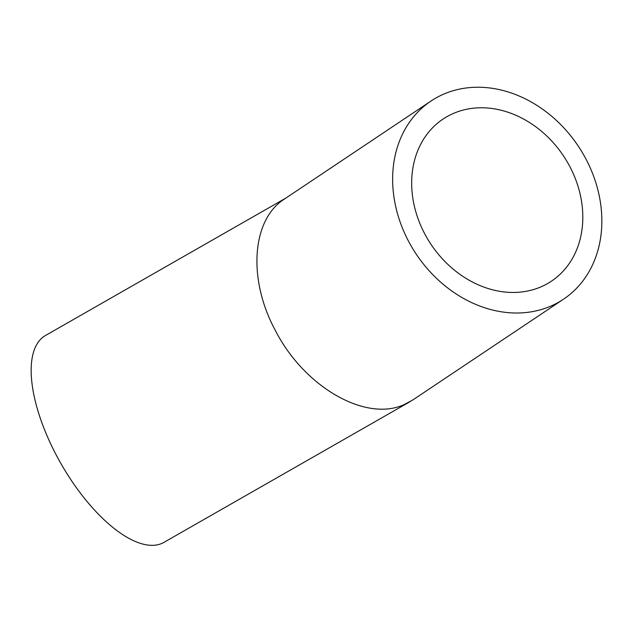 <?xml version="1.0" encoding="UTF-8"?>
<svg xmlns="http://www.w3.org/2000/svg" width="633" height="633" viewBox="0 0 633 633"><rect width="100%" height="100%" fill="white"/><g stroke="black" fill="none" stroke-linecap="round" stroke-linejoin="round"><path stroke-width="0.95" d="M424.68 233.743A97.498 79.655 -123.8 0 1 443.045 119.075A97.498 79.655 -123.8 0 1 563.449 155.845A97.498 79.655 -123.8 0 1 551.438 281.171A97.498 79.655 -123.8 0 1 424.68 233.743M408.538 241.228A119.194 97.371 56.2 0 0 563.497 299.203A119.194 97.371 56.2 0 0 578.182 145.994A119.194 97.371 56.2 0 0 430.986 101.043A119.194 97.371 56.2 0 0 408.538 241.228M563.497 299.203L412.985 399.85L404.115 404.622C365.51 422.298 304.093 386.89 275.284 330.339C247.598 279.224 251.712 219.746 284.367 199.086L430.986 101.043M285.894 198.066L45.544 335.466A119.194 50.236 60.2 0 0 56.456 455.436A119.194 50.236 60.2 0 0 163.86 542.418L409.86 401.781"/></g></svg>
